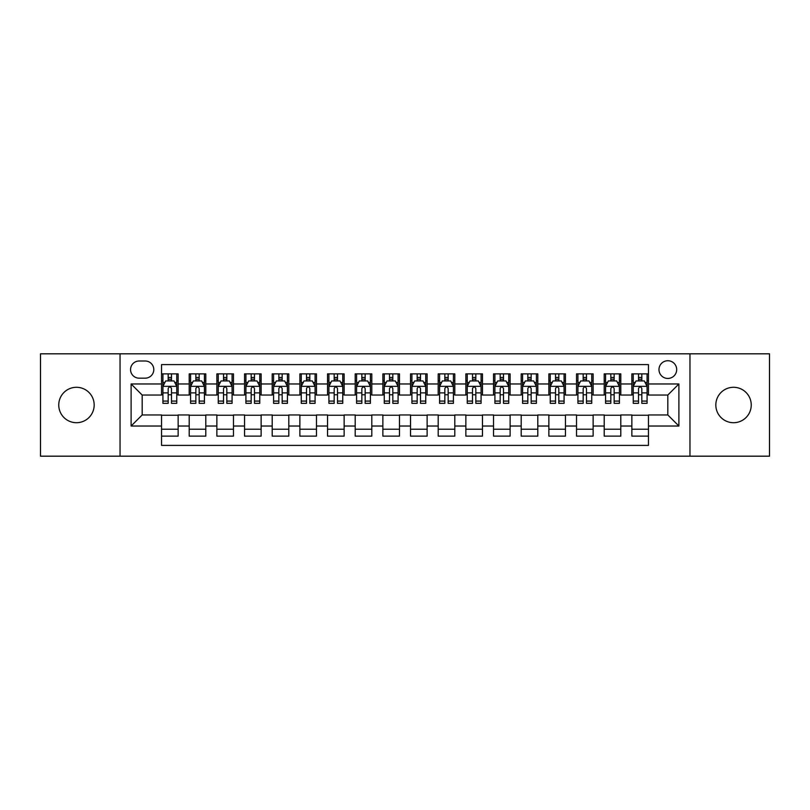 <?xml version="1.0" encoding="UTF-8"?>
<svg xmlns="http://www.w3.org/2000/svg" width="810" height="810" viewBox="0 0 810 810"><rect width="100%" height="100%" fill="white"/><g stroke="black" fill="none" stroke-linecap="round" stroke-linejoin="round"><path stroke-width="1.21" d="M733.536 387.291A17.709 17.709 0 0 0 715.827 405A17.709 17.709 0 0 0 733.536 422.709A17.709 17.709 0 0 0 751.245 405A17.709 17.709 0 0 0 733.536 387.291M76.464 387.291A17.709 17.709 0 0 0 58.755 405A17.709 17.709 0 0 0 76.464 422.709A17.709 17.709 0 0 0 94.173 405A17.709 17.709 0 0 0 76.464 387.291M667.825 360.733A8.849 8.849 0 0 0 658.976 369.583A8.849 8.849 0 0 0 667.825 378.442A8.849 8.849 0 0 0 676.684 369.583A8.849 8.849 0 0 0 667.825 360.733M689.958 456.182L769.5 456.182L769.5 353.818L689.958 353.818L689.958 456.182L120.042 456.182L120.042 353.818L40.5 353.818L40.5 456.182L120.042 456.182M648.466 373.876L631.861 373.876L631.861 383.97L620.794 383.97L620.794 395.037L631.861 395.037L631.861 383.97M620.794 383.97L620.794 373.876L604.199 373.876L604.199 383.97L593.133 383.97L593.133 395.037L604.199 395.037L604.199 383.97M593.133 383.97L593.133 373.876L576.528 373.876L576.528 383.97L565.461 383.97L565.461 395.037L576.528 395.037L576.528 383.97M565.461 383.97L565.461 373.876L548.866 373.876L548.866 383.97L537.799 383.97L537.799 395.037L548.866 395.037L548.866 383.97M537.799 383.97L537.799 373.876L521.194 373.876L521.194 383.97L510.128 383.97L510.128 395.037L521.194 395.037L521.194 383.97M510.128 383.97L510.128 373.876L493.533 373.876L493.533 383.97L482.466 383.97L482.466 395.037L493.533 395.037L493.533 383.97M482.466 383.97L482.466 373.876L465.861 373.876L465.861 383.97L454.795 383.97L454.795 395.037L465.861 395.037L465.861 383.97M454.795 383.97L454.795 373.876L438.2 373.876L438.2 383.97L427.133 383.97L427.133 395.037L438.2 395.037L438.2 383.97M427.133 383.97L427.133 373.876L410.528 373.876L410.528 383.97L399.472 383.97L399.472 395.037L410.528 395.037L410.528 383.97M399.472 383.97L399.472 373.876L382.867 373.876L382.867 383.97L371.8 383.97L371.8 395.037L382.867 395.037L382.867 383.97M371.8 383.97L371.8 373.876L355.205 373.876L355.205 383.97L344.139 383.97L344.139 395.037L355.205 395.037L355.205 383.97M344.139 383.97L344.139 373.876L327.534 373.876L327.534 383.97L316.467 383.97L316.467 395.037L327.534 395.037L327.534 383.97M316.467 383.97L316.467 373.876L299.872 373.876L299.872 383.97L288.805 383.97L288.805 395.037L299.872 395.037L299.872 383.97M288.805 383.97L288.805 373.876L272.2 373.876L272.2 383.97L261.134 383.97L261.134 395.037L272.2 395.037L272.2 383.97M261.134 383.97L261.134 373.876L244.539 373.876L244.539 383.97L233.472 383.97L233.472 395.037L244.539 395.037L244.539 383.97M233.472 383.97L233.472 373.876L216.867 373.876L216.867 383.97L205.801 383.97L205.801 395.037L216.867 395.037L216.867 383.97M205.801 383.97L205.801 373.876L189.206 373.876L189.206 395.037L178.139 395.037L178.139 373.876L161.534 373.876M161.534 436.124L178.139 436.124L178.139 414.963L189.206 414.963L189.206 436.124L205.801 436.124L205.801 414.963L216.867 414.963L216.867 426.03L205.801 426.03M216.867 426.03L216.867 436.124L233.472 436.124L233.472 414.963L244.539 414.963L244.539 426.03L233.472 426.03M244.539 426.03L244.539 436.124L261.134 436.124L261.134 414.963L272.2 414.963L272.2 426.03L261.134 426.03M272.2 426.03L272.2 436.124L288.805 436.124L288.805 414.963L299.872 414.963L299.872 426.03L288.805 426.03M299.872 426.03L299.872 436.124L316.467 436.124L316.467 414.963L327.534 414.963L327.534 426.03L316.467 426.03M327.534 426.03L327.534 436.124L344.139 436.124L344.139 414.963L355.205 414.963L355.205 426.03L344.139 426.03M355.205 426.03L355.205 436.124L371.8 436.124L371.8 414.963L382.867 414.963L382.867 426.03L371.8 426.03M382.867 426.03L382.867 436.124L399.472 436.124L399.472 414.963L410.528 414.963L410.528 426.03L399.472 426.03M410.528 426.03L410.528 436.124L427.133 436.124L427.133 414.963L438.2 414.963L438.2 426.03L427.133 426.03M438.2 426.03L438.2 436.124L454.795 436.124L454.795 414.963L465.861 414.963L465.861 426.03L454.795 426.03M465.861 426.03L465.861 436.124L482.466 436.124L482.466 414.963L493.533 414.963L493.533 426.03L482.466 426.03M493.533 426.03L493.533 436.124L510.128 436.124L510.128 414.963L521.194 414.963L521.194 426.03L510.128 426.03M521.194 426.03L521.194 436.124L537.799 436.124L537.799 414.963L548.866 414.963L548.866 426.03L537.799 426.03M548.866 426.03L548.866 436.124L565.461 436.124L565.461 414.963L576.528 414.963L576.528 426.03L565.461 426.03M576.528 426.03L576.528 436.124L593.133 436.124L593.133 414.963L604.199 414.963L604.199 426.03L593.133 426.03M604.199 426.03L604.199 436.124L620.794 436.124L620.794 414.963L631.861 414.963L631.861 426.03L620.794 426.03M139.128 378.169L145.213 378.169A8.576 8.576 0 0 0 153.789 369.583A8.576 8.576 0 0 0 145.213 361.007L139.128 361.007A8.576 8.576 0 0 0 130.552 369.583A8.576 8.576 0 0 0 139.128 378.169M689.958 353.818L120.042 353.818M648.466 383.97L648.466 364.611L161.534 364.611L161.534 395.037L142.175 395.037L142.175 414.963L161.534 414.963L161.534 445.389L648.466 445.389L648.466 414.963L667.825 414.963L667.825 395.037L648.466 395.037L648.466 383.97L678.891 383.97L678.891 426.03L648.466 426.03M161.534 426.03L131.109 426.03L131.109 383.97L161.534 383.97M631.861 426.03L631.861 436.124L648.466 436.124M161.534 380.791L162.921 380.791M168.176 380.791L171.497 380.791M176.752 380.791L178.139 380.791M161.534 394.764L162.921 394.764M168.176 394.764L171.497 394.764M176.752 394.764L178.139 394.764M161.534 415.236L178.139 415.236M161.534 429.209L178.139 429.209M189.206 394.764L190.593 394.764M195.848 394.764L199.169 394.764M204.424 394.764L205.801 394.764M189.206 380.791L190.593 380.791M195.848 380.791L199.169 380.791M204.424 380.791L205.801 380.791M189.206 415.236L205.801 415.236M189.206 429.209L205.801 429.209M216.867 415.236L233.472 415.236M216.867 429.209L233.472 429.209M216.867 380.791L218.254 380.791M223.509 380.791L226.83 380.791M232.085 380.791L233.472 380.791M216.867 394.764L218.254 394.764M223.509 394.764L226.83 394.764M232.085 394.764L233.472 394.764M244.539 415.236L261.134 415.236M244.539 429.209L261.134 429.209M244.539 380.791L245.916 380.791M251.181 380.791L254.492 380.791M259.757 380.791L261.134 380.791M244.539 394.764L245.916 394.764M251.181 394.764L254.492 394.764M259.757 394.764L261.134 394.764M272.2 415.236L288.805 415.236M272.2 429.209L288.805 429.209M272.2 380.791L273.588 380.791M278.842 380.791L282.163 380.791M287.418 380.791L288.805 380.791M272.2 394.764L273.588 394.764M278.842 394.764L282.163 394.764M287.418 394.764L288.805 394.764M299.872 415.236L316.467 415.236M299.872 429.209L316.467 429.209M299.872 380.791L301.249 380.791M306.504 380.791L309.825 380.791M315.09 380.791L316.467 380.791M299.872 394.764L301.249 394.764M306.504 394.764L309.825 394.764M315.09 394.764L316.467 394.764M327.534 415.236L344.139 415.236M327.534 429.209L344.139 429.209M327.534 380.791L328.921 380.791M334.176 380.791L337.497 380.791M342.751 380.791L344.139 380.791M327.534 394.764L328.921 394.764M334.176 394.764L337.497 394.764M342.751 394.764L344.139 394.764M355.205 415.236L371.8 415.236M355.205 429.209L371.8 429.209M355.205 380.791L356.582 380.791M361.837 380.791L365.158 380.791M370.413 380.791L371.8 380.791M355.205 394.764L356.582 394.764M361.837 394.764L365.158 394.764M370.413 394.764L371.8 394.764M382.867 415.236L399.472 415.236M382.867 429.209L399.472 429.209M382.867 380.791L384.254 380.791M389.509 380.791L392.83 380.791M398.085 380.791L399.472 380.791M382.867 394.764L384.254 394.764M389.509 394.764L392.83 394.764M398.085 394.764L399.472 394.764M410.528 415.236L427.133 415.236M410.528 429.209L427.133 429.209M410.528 380.791L411.915 380.791M417.17 380.791L420.491 380.791M425.746 380.791L427.133 380.791M410.528 394.764L411.915 394.764M417.17 394.764L420.491 394.764M425.746 394.764L427.133 394.764M438.2 415.236L454.795 415.236M438.2 429.209L454.795 429.209M438.2 380.791L439.587 380.791M444.842 380.791L448.163 380.791M453.418 380.791L454.795 380.791M438.2 394.764L439.587 394.764M444.842 394.764L448.163 394.764M453.418 394.764L454.795 394.764M465.861 415.236L482.466 415.236M465.861 429.209L482.466 429.209M465.861 380.791L467.248 380.791M472.503 380.791L475.824 380.791M481.079 380.791L482.466 380.791M465.861 394.764L467.248 394.764M472.503 394.764L475.824 394.764M481.079 394.764L482.466 394.764M493.533 415.236L510.128 415.236M493.533 429.209L510.128 429.209M493.533 380.791L494.91 380.791M500.175 380.791L503.496 380.791M508.751 380.791L510.128 380.791M493.533 394.764L494.91 394.764M500.175 394.764L503.496 394.764M508.751 394.764L510.128 394.764M521.194 415.236L537.799 415.236M521.194 429.209L537.799 429.209M521.194 380.791L522.582 380.791M527.837 380.791L531.158 380.791M536.412 380.791L537.799 380.791M521.194 394.764L522.582 394.764M527.837 394.764L531.158 394.764M536.412 394.764L537.799 394.764M548.866 415.236L565.461 415.236M548.866 429.209L565.461 429.209M548.866 380.791L550.243 380.791M555.508 380.791L558.819 380.791M564.084 380.791L565.461 380.791M548.866 394.764L550.243 394.764M555.508 394.764L558.819 394.764M564.084 394.764L565.461 394.764M576.528 415.236L593.133 415.236M576.528 429.209L593.133 429.209M576.528 380.791L577.915 380.791M583.17 380.791L586.491 380.791M591.745 380.791L593.133 380.791M576.528 394.764L577.915 394.764M583.17 394.764L586.491 394.764M591.745 394.764L593.133 394.764M604.199 415.236L620.794 415.236M604.199 429.209L620.794 429.209M604.199 380.791L605.576 380.791M610.831 380.791L614.152 380.791M619.407 380.791L620.794 380.791M604.199 394.764L605.576 394.764M610.831 394.764L614.152 394.764M619.407 394.764L620.794 394.764M631.861 415.236L648.466 415.236M631.861 429.209L648.466 429.209M631.861 380.791L633.248 380.791M638.503 380.791L641.824 380.791M647.079 380.791L648.466 380.791M631.861 394.764L633.248 394.764M638.503 394.764L641.824 394.764M647.079 394.764L648.466 394.764M142.175 395.037L131.109 383.97M142.175 414.963L131.109 426.03M678.891 383.97L667.825 395.037M678.891 426.03L667.825 414.963M171.497 377.47L168.176 377.47M176.752 401.082L171.497 401.082L171.497 403.339L176.752 403.339L176.752 386.461L173.988 380.933L165.685 380.933L162.921 386.461L162.921 403.339L168.176 403.339L168.176 401.082L162.921 401.082M162.921 386.461L162.921 373.876M176.752 386.461L176.752 373.876M168.176 380.933L168.176 373.876M171.497 373.876L171.497 380.933M171.497 401.082L171.497 388.537C170.394 386.41 169.29 386.41 168.176 388.537L168.176 401.082M199.169 377.47L195.848 377.47M204.424 401.082L199.169 401.082L199.169 403.339L204.424 403.339L204.424 386.461L201.66 380.933L193.357 380.933L190.593 386.461L190.593 403.339L195.848 403.339L195.848 401.082L190.593 401.082M190.593 386.461L190.593 373.876M204.424 386.461L204.424 373.876M195.848 380.933L195.848 373.876M199.169 373.876L199.169 380.933M199.169 401.082L199.169 388.537C198.055 386.41 196.952 386.41 195.848 388.537L195.848 401.082M226.83 377.47L223.509 377.47M232.085 401.082L226.83 401.082L226.83 403.339L232.085 403.339L232.085 386.461L229.321 380.933L221.019 380.933L218.254 386.461L218.254 403.339L223.509 403.339L223.509 401.082L218.254 401.082M218.254 386.461L218.254 373.876M232.085 386.461L232.085 373.876M223.509 380.933L223.509 373.876M226.83 373.876L226.83 380.933M226.83 401.082L226.83 388.537C225.727 386.41 224.623 386.41 223.509 388.537L223.509 401.082M254.492 377.47L251.181 377.47M259.757 401.082L254.492 401.082L254.492 403.339L259.757 403.339L259.757 386.461L256.983 380.933L248.69 380.933L245.916 386.461L245.916 403.339L251.181 403.339L251.181 401.082L245.916 401.082M245.916 386.461L245.916 373.876M259.757 386.461L259.757 373.876M251.181 380.933L251.181 373.876M254.492 373.876L254.492 380.933M254.492 401.082L254.492 388.537C253.388 386.41 252.285 386.41 251.181 388.537L251.181 401.082M282.163 377.47L278.842 377.47M287.418 401.082L282.163 401.082L282.163 403.339L287.418 403.339L287.418 386.461L284.654 380.933L276.352 380.933L273.588 386.461L273.588 403.339L278.842 403.339L278.842 401.082L273.588 401.082M273.588 386.461L273.588 373.876M287.418 386.461L287.418 373.876M278.842 380.933L278.842 373.876M282.163 373.876L282.163 380.933M282.163 401.082L282.163 388.537C281.06 386.41 279.946 386.41 278.842 388.537L278.842 401.082M309.825 377.47L306.504 377.47M315.09 401.082L309.825 401.082L309.825 403.339L315.09 403.339L315.09 386.461L312.316 380.933L304.023 380.933L301.249 386.461L301.249 403.339L306.504 403.339L306.504 401.082L301.249 401.082M301.249 386.461L301.249 373.876M315.09 386.461L315.09 373.876M306.504 380.933L306.504 373.876M309.825 373.876L309.825 380.933M309.825 401.082L309.825 388.537C308.721 386.41 307.618 386.41 306.504 388.537L306.504 401.082M337.497 377.47L334.176 377.47M342.751 401.082L337.497 401.082L337.497 403.339L342.751 403.339L342.751 386.461L339.987 380.933L331.685 380.933L328.921 386.461L328.921 403.339L334.176 403.339L334.176 401.082L328.921 401.082M328.921 386.461L328.921 373.876M342.751 386.461L342.751 373.876M334.176 380.933L334.176 373.876M337.497 373.876L337.497 380.933M337.497 401.082L337.497 388.537C336.393 386.41 335.279 386.41 334.176 388.537L334.176 401.082M365.158 377.47L361.837 377.47M370.413 401.082L365.158 401.082L365.158 403.339L370.413 403.339L370.413 386.461L367.649 380.933L359.346 380.933L356.582 386.461L356.582 403.339L361.837 403.339L361.837 401.082L356.582 401.082M356.582 386.461L356.582 373.876M370.413 386.461L370.413 373.876M361.837 380.933L361.837 373.876M365.158 373.876L365.158 380.933M365.158 401.082L365.158 388.537C364.054 386.41 362.951 386.41 361.837 388.537L361.837 401.082M392.83 377.47L389.509 377.47M398.085 401.082L392.83 401.082L392.83 403.339L398.085 403.339L398.085 386.461L395.32 380.933L387.018 380.933L384.254 386.461L384.254 403.339L389.509 403.339L389.509 401.082L384.254 401.082M384.254 386.461L384.254 373.876M398.085 386.461L398.085 373.876M389.509 380.933L389.509 373.876M392.83 373.876L392.83 380.933M392.83 401.082L392.83 388.537C391.726 386.41 390.612 386.41 389.509 388.537L389.509 401.082M420.491 377.47L417.17 377.47M425.746 401.082L420.491 401.082L420.491 403.339L425.746 403.339L425.746 386.461L422.982 380.933L414.679 380.933L411.915 386.461L411.915 403.339L417.17 403.339L417.17 401.082L411.915 401.082M411.915 386.461L411.915 373.876M425.746 386.461L425.746 373.876M417.17 380.933L417.17 373.876M420.491 373.876L420.491 380.933M420.491 401.082L420.491 388.537C419.388 386.41 418.284 386.41 417.17 388.537L417.17 401.082M448.163 377.47L444.842 377.47M453.418 401.082L448.163 401.082L448.163 403.339L453.418 403.339L453.418 386.461L450.654 380.933L442.351 380.933L439.587 386.461L439.587 403.339L444.842 403.339L444.842 401.082L439.587 401.082M439.587 386.461L439.587 373.876M453.418 386.461L453.418 373.876M444.842 380.933L444.842 373.876M448.163 373.876L448.163 380.933M448.163 401.082L448.163 388.537C447.049 386.41 445.945 386.41 444.842 388.537L444.842 401.082M475.824 377.47L472.503 377.47M481.079 401.082L475.824 401.082L475.824 403.339L481.079 403.339L481.079 386.461L478.315 380.933L470.013 380.933L467.248 386.461L467.248 403.339L472.503 403.339L472.503 401.082L467.248 401.082M467.248 386.461L467.248 373.876M481.079 386.461L481.079 373.876M472.503 380.933L472.503 373.876M475.824 373.876L475.824 380.933M475.824 401.082L475.824 388.537C474.721 386.41 473.617 386.41 472.503 388.537L472.503 401.082M503.496 377.47L500.175 377.47M508.751 401.082L503.496 401.082L503.496 403.339L508.751 403.339L508.751 386.461L505.977 380.933L497.684 380.933L494.91 386.461L494.91 403.339L500.175 403.339L500.175 401.082L494.91 401.082M494.91 386.461L494.91 373.876M508.751 386.461L508.751 373.876M500.175 380.933L500.175 373.876M503.496 373.876L503.496 380.933M503.496 401.082L503.496 388.537C502.382 386.41 501.279 386.41 500.175 388.537L500.175 401.082M531.158 377.47L527.837 377.47M536.412 401.082L531.158 401.082L531.158 403.339L536.412 403.339L536.412 386.461L533.648 380.933L525.346 380.933L522.582 386.461L522.582 403.339L527.837 403.339L527.837 401.082L522.582 401.082M522.582 386.461L522.582 373.876M536.412 386.461L536.412 373.876M527.837 380.933L527.837 373.876M531.158 373.876L531.158 380.933M531.158 401.082L531.158 388.537C530.054 386.41 528.95 386.41 527.837 388.537L527.837 401.082M558.819 377.47L555.508 377.47M564.084 401.082L558.819 401.082L558.819 403.339L564.084 403.339L564.084 386.461L561.31 380.933L553.017 380.933L550.243 386.461L550.243 403.339L555.508 403.339L555.508 401.082L550.243 401.082M550.243 386.461L550.243 373.876M564.084 386.461L564.084 373.876M555.508 380.933L555.508 373.876M558.819 373.876L558.819 380.933M558.819 401.082L558.819 388.537C557.715 386.41 556.612 386.41 555.508 388.537L555.508 401.082M586.491 377.47L583.17 377.47M591.745 401.082L586.491 401.082L586.491 403.339L591.745 403.339L591.745 386.461L588.981 380.933L580.679 380.933L577.915 386.461L577.915 403.339L583.17 403.339L583.17 401.082L577.915 401.082M577.915 386.461L577.915 373.876M591.745 386.461L591.745 373.876M583.17 380.933L583.17 373.876M586.491 373.876L586.491 380.933M586.491 401.082L586.491 388.537C585.387 386.41 584.273 386.41 583.17 388.537L583.17 401.082M614.152 377.47L610.831 377.47M619.407 401.082L614.152 401.082L614.152 403.339L619.407 403.339L619.407 386.461L616.643 380.933L608.34 380.933L605.576 386.461L605.576 403.339L610.831 403.339L610.831 401.082L605.576 401.082M605.576 386.461L605.576 373.876M619.407 386.461L619.407 373.876M610.831 380.933L610.831 373.876M614.152 373.876L614.152 380.933M614.152 401.082L614.152 388.537C613.048 386.41 611.945 386.41 610.831 388.537L610.831 401.082M641.824 377.47L638.503 377.47M647.079 401.082L641.824 401.082L641.824 403.339L647.079 403.339L647.079 386.461L644.314 380.933L636.012 380.933L633.248 386.461L633.248 403.339L638.503 403.339L638.503 401.082L633.248 401.082M633.248 386.461L633.248 373.876M647.079 386.461L647.079 373.876M638.503 380.933L638.503 373.876M641.824 373.876L641.824 380.933M641.824 401.082L641.824 388.537C640.72 386.41 639.606 386.41 638.503 388.537L638.503 401.082M189.206 426.03L178.139 426.03M189.206 383.97L178.139 383.97M176.681 386.329L162.992 386.329M162.921 382.452L164.926 382.452M174.747 382.452L176.752 382.452M168.176 392.88L162.921 392.88M176.752 392.88L171.497 392.88M171.497 379.232L168.176 379.232M204.353 386.329L190.654 386.329M190.593 382.452L192.598 382.452M202.419 382.452L204.424 382.452M195.848 392.88L190.593 392.88M204.424 392.88L199.169 392.88M199.169 379.232L195.848 379.232M232.014 386.329L218.325 386.329M218.254 382.452L220.259 382.452M230.081 382.452L232.085 382.452M223.509 392.88L218.254 392.88M232.085 392.88L226.83 392.88M226.83 379.232L223.509 379.232M259.686 386.329L245.987 386.329M245.916 382.452L247.921 382.452M257.752 382.452L259.757 382.452M251.181 392.88L245.916 392.88M259.757 392.88L254.492 392.88M254.492 379.232L251.181 379.232M287.348 386.329L273.658 386.329M273.588 382.452L275.592 382.452M285.414 382.452L287.418 382.452M278.842 392.88L273.588 392.88M287.418 392.88L282.163 392.88M282.163 379.232L278.842 379.232M315.019 386.329L301.32 386.329M301.249 382.452L303.254 382.452M313.075 382.452L315.09 382.452M306.504 392.88L301.249 392.88M315.09 392.88L309.825 392.88M309.825 379.232L306.504 379.232M342.681 386.329L328.992 386.329M328.921 382.452L330.925 382.452M340.747 382.452L342.751 382.452M334.176 392.88L328.921 392.88M342.751 392.88L337.497 392.88M337.497 379.232L334.176 379.232M370.352 386.329L356.653 386.329M356.582 382.452L358.587 382.452M368.408 382.452L370.413 382.452M361.837 392.88L356.582 392.88M370.413 392.88L365.158 392.88M365.158 379.232L361.837 379.232M398.014 386.329L384.315 386.329M384.254 382.452L386.259 382.452M396.08 382.452L398.085 382.452M389.509 392.88L384.254 392.88M398.085 392.88L392.83 392.88M392.83 379.232L389.509 379.232M425.685 386.329L411.986 386.329M411.915 382.452L413.92 382.452M423.741 382.452L425.746 382.452M417.17 392.88L411.915 392.88M425.746 392.88L420.491 392.88M420.491 379.232L417.17 379.232M453.347 386.329L439.648 386.329M439.587 382.452L441.592 382.452M451.413 382.452L453.418 382.452M444.842 392.88L439.587 392.88M453.418 392.88L448.163 392.88M448.163 379.232L444.842 379.232M481.008 386.329L467.319 386.329M467.248 382.452L469.253 382.452M479.075 382.452L481.079 382.452M472.503 392.88L467.248 392.88M481.079 392.88L475.824 392.88M475.824 379.232L472.503 379.232M508.68 386.329L494.981 386.329M494.91 382.452L496.925 382.452M506.746 382.452L508.751 382.452M500.175 392.88L494.91 392.88M508.751 392.88L503.496 392.88M503.496 379.232L500.175 379.232M536.341 386.329L522.653 386.329M522.582 382.452L524.586 382.452M534.408 382.452L536.412 382.452M527.837 392.88L522.582 392.88M536.412 392.88L531.158 392.88M531.158 379.232L527.837 379.232M564.013 386.329L550.314 386.329M550.243 382.452L552.248 382.452M562.079 382.452L564.084 382.452M555.508 392.88L550.243 392.88M564.084 392.88L558.819 392.88M558.819 379.232L555.508 379.232M591.675 386.329L577.986 386.329M577.915 382.452L579.919 382.452M589.741 382.452L591.745 382.452M583.17 392.88L577.915 392.88M591.745 392.88L586.491 392.88M586.491 379.232L583.17 379.232M619.346 386.329L605.647 386.329M605.576 382.452L607.581 382.452M617.402 382.452L619.407 382.452M610.831 392.88L605.576 392.88M619.407 392.88L614.152 392.88M614.152 379.232L610.831 379.232M647.008 386.329L633.319 386.329M633.248 382.452L635.253 382.452M645.074 382.452L647.079 382.452M638.503 392.88L633.248 392.88M647.079 392.88L641.824 392.88M641.824 379.232L638.503 379.232"/></g></svg>
